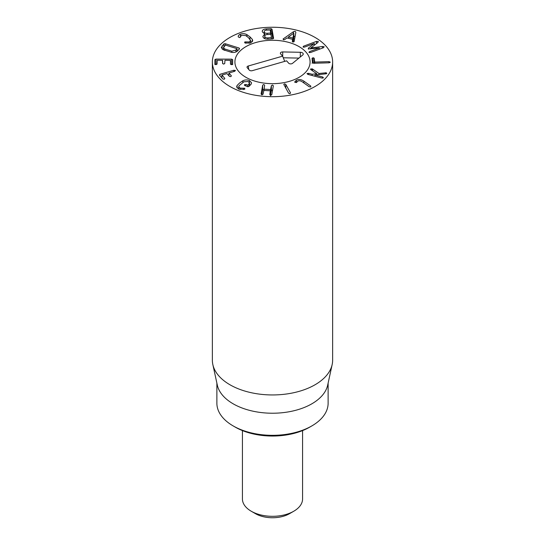 <?xml version="1.0" encoding="UTF-8"?>
<svg xmlns="http://www.w3.org/2000/svg" width="545" height="545" viewBox="0 0 545 545"><rect width="100%" height="100%" fill="white"/><g stroke="black" fill="none" stroke-linecap="round" stroke-linejoin="round"><path stroke-width="0.82" d="M309.07 52.422L309.56 51.612L319.288 48.001L308.232 48.914L308.579 47.994L314.254 43.477L304.526 47.095L303.047 47.013L303.531 46.196L316.488 41.386L318.3 41.468L317.905 42.456L310.814 47.946L322.408 46.502L324.139 46.713L323.519 47.701L310.555 52.511L308.92 52.15M322.408 46.502L322.408 48.11M310.814 47.946L310.814 48.989M310.779 47.912L310.779 48.995M314.295 43.511L314.295 45.221M319.288 48.001L319.288 49.268M313.109 57.722L314.227 58.254L314.731 62.089L329.017 61.653L330.325 62.191L329.119 62.798L313.668 63.268L312.462 62.743L312.06 58.308L313.109 57.722L313.109 62.627L312.06 63.227M329.017 61.653L329.017 62.798M314.233 63.247L313.109 62.627M314.227 58.254L314.227 63.166M310.82 69.637L310.575 68.983L312.544 69.031L318.961 73.493L326.257 72.792L326.823 73.493L326.026 73.813L314.99 74.999L322.695 77.009L323.43 77.826L321.877 78.051L307.741 74.365L307.012 73.541L308.559 73.323L312.149 74.263L316.795 73.759L310.82 69.637L310.575 68.983L310.575 69.413M322.695 77.009L322.695 78.139M314.99 74.999L314.99 76.252M326.257 72.792L326.257 73.779M325.46 72.751L325.46 73.875M318.961 73.493L318.961 74.57M312.544 69.031L312.544 70.823M316.795 73.759L316.795 74.808M312.149 74.263L312.149 75.517M308.559 73.323L308.559 74.576M295.029 82.431L294.743 81.927L296.385 80.183C298.755 79.073 301.242 79.386 303.844 81.123L310.752 86.028L310.779 86.948L309.213 86.75L302.305 81.845C300.588 80.701 299.082 80.462 297.795 81.137L296.378 82.581L294.743 82.057M310.779 86.948L310.752 86.028L310.752 86.962M296.385 80.183L296.385 82.574M283.87 84.7L284.435 83.828L285.757 84.346L290.519 92.868L289.974 93.733L288.639 93.215L283.781 84.38M285.757 84.346L285.757 88.065M262.676 85.156L263.8 84.495L264.645 85.272L264.093 89.169L270.565 89.55L271.39 85.674L272.514 85.013L273.358 85.79L271.778 94.701L270.674 95.361L269.809 94.578L270.34 90.797L263.869 90.416L263.065 94.183L261.954 94.844L261.089 94.067L262.676 85.156L262.676 90.068L261.832 94.83M270.463 95.334L270.34 90.797M272.623 89.932L271.39 90.586L270.463 94.455M271.39 85.674L271.39 90.586M263.971 89.101L264.093 90.429M263.971 89.421L262.676 90.068M242.818 80.783C245.039 79.747 247.226 79.652 249.392 80.496L251.552 82.833L251.088 84.223L248.881 86.451L247.525 86.648L244.671 85.483L244.487 84.652L245.924 84.461L247.995 85.197L249.569 83.017L248.139 81.518L243.962 81.764L239.051 85.769L238.737 86.682L240.052 88.113L244.705 88.263L244.828 89.067L244.296 89.346L238.799 89.135L236.632 86.819L237.082 85.463L239.596 82.983L242.818 80.783L242.818 82.431M237.082 85.463L237.082 87.997M238.737 88.61L238.363 88.937M244.705 89.162L244.705 88.263L244.828 89.067M243.608 88.276L243.608 89.543M240.052 88.113L240.052 89.53M249.29 83.848L249.29 86.124M245.924 84.461L245.924 85.994M244.671 85.483L244.487 84.652L244.487 85.388M249.392 80.496L249.392 82.424M233.866 70.251L235.433 70.441L234.752 71.272L228.948 73.05L231.387 75.85L230.842 76.634L229.452 76.409L227.013 73.616L221.972 74.999L224.826 78.46L224.274 79.243L222.885 79.025L219.403 75.04L219.942 74.311L233.866 70.251L233.866 71.531M221.972 74.999L221.89 77.887M229.009 72.948L228.948 75.83L228.927 73.01M232.681 64.582L230.508 64.058M223.941 64.038L223.382 64.038M217.046 64.017L214.914 64.528M215.97 59.105L231.639 59.153L232.681 59.671L232.64 64.14L231.536 64.705L230.474 64.133L230.508 60.372L224.949 60.27L224.765 63.493L223.654 64.058L222.592 63.486L222.619 60.345L217.237 60.25L217.046 64.099L215.943 64.657L214.88 64.092L214.914 59.616L215.97 59.105L215.97 64.017M222.619 60.345L222.619 63.615L222.469 60.263M230.508 60.366L230.508 64.276L230.351 60.291M288.4 36.951L292.924 38.055L293.803 33.211L288.4 36.951L288.4 38.286M293.803 33.211L293.803 38.116L293.087 42.081M292.924 38.055L292.924 42.06M293.435 31.719L295.165 31.317L295.846 32.305L294.123 41.686L292.849 42.047L292.29 41.379L292.685 39.329L286.99 37.946L284.722 39.54L283.523 39.778L283.08 39.002L293.435 31.719L293.435 33.409M295.165 36.229L293.435 36.624M283.366 38.736L283.366 39.73M292.685 39.329L292.685 41.992M267.173 33.306L270.688 33.013L270.163 30.002L266.621 30.111C264.925 30.254 264.141 30.84 264.277 31.862C264.488 32.87 265.456 33.347 267.173 33.306L267.173 34.539M264.257 33.831L264.257 31.617L264.277 33.838M270.565 34.342L270.688 33.013M267.854 37.891L271.471 37.591L270.926 34.41L267.282 34.533C265.47 34.696 264.645 35.309 264.809 36.372C265.013 37.435 266.028 37.946 267.854 37.891L267.854 39.117M264.788 36.113L264.809 38.695L264.788 36.113M271.349 38.92L271.471 37.625M272.834 38.831L272.016 34.097L270.688 33.558M273.563 38.388L272.779 38.838L268.201 39.104C265.068 39.267 263.283 38.388 262.853 36.461L264.747 33.974L262.315 31.828C262.022 30.132 263.378 29.157 266.376 28.899L271.022 28.633L272.016 29.185L273.576 38.293M266.376 28.899L266.376 30.132M262.315 31.828L262.281 31.419M264.747 33.974L264.747 38.668M252.349 39.383L252.73 40.664L250.475 43.007L245.202 43.014L244.651 42.714L244.821 41.911L249.276 41.958L250.618 40.507L248.309 37.496L245.666 35.548L241.558 35.221L239.895 37.605L238.281 36.971C238.036 35.779 238.73 34.846 240.359 34.178C242.539 33.374 244.705 33.518 246.871 34.601L249.964 36.849L252.349 39.383L252.349 41.767M251.061 42.748L250.618 42.34M246.871 34.601L246.871 36.311M240.359 34.178L240.359 36.208M238.281 36.971L238.226 36.508M240.263 37.012L239.895 37.605M249.276 41.958L249.276 43.334M245.918 41.945L245.918 43.225M244.651 42.714L244.821 41.911L244.821 42.837M235.917 50.045L237.014 48.682L225.473 45.078L223.477 47.558L224.697 48.961L231.816 51.182L235.917 50.045L235.917 51.979M237.082 51.312L237.014 48.682M225.296 43.723L239.078 48.021L239.575 48.771L237.756 50.705C236.367 52.184 234.323 52.729 231.611 52.361L223.103 49.704L221.29 47.524L223.947 43.886L225.296 43.723L225.296 45.085M223.477 49.302L223.103 49.704M229.976 86.519A60.134 34.717 180 0 1 212.366 61.966A60.134 34.717 180 0 1 272.5 27.25A60.134 34.717 180 0 1 332.634 61.966A60.134 34.717 180 0 1 295.513 94.047A60.134 34.717 180 0 1 229.976 86.519M299.076 46.625A37.585 21.698 180 0 1 310.085 61.966A37.585 21.698 180 0 1 272.5 83.664A37.585 21.698 180 0 1 234.915 61.966A37.585 21.698 180 0 1 258.119 41.924A37.585 21.698 180 0 1 299.076 46.625M235.29 427.144L233.165 425.918L235.297 427.144A52.62 30.377 0 0 0 235.297 427.144A52.62 30.377 0 0 0 309.71 427.144L311.835 425.918A55.624 32.114 180 0 1 233.165 425.918L233.165 425.918A55.624 32.114 180 0 1 216.876 403.211L216.876 383.121M328.124 383.121L328.124 403.211A55.624 32.114 180 0 1 311.835 425.918M332.164 364.557L327.688 385.117A55.624 32.114 180 0 1 272.5 413.226A55.624 32.114 180 0 1 217.312 385.117L212.836 364.557A60.134 34.717 0 0 0 229.976 384.777A60.134 34.717 0 0 0 291.997 393.074A60.134 34.717 0 0 0 332.164 364.557A60.134 34.717 0 0 0 332.634 360.231L332.634 61.966M212.366 61.966L212.366 360.231A60.134 34.717 0 0 0 212.836 364.557M252.287 70.666A2.255 1.301 180 0 1 249.263 70.08L247.26 67.75A2.255 1.301 180 0 1 247.062 67.416A2.255 1.301 180 0 1 248.275 65.999L282.617 56.162L280.607 53.832A2.275 1.315 180 0 1 280.416 53.492A2.275 1.315 180 0 1 282.732 51.932L300.343 52.286A3.004 1.737 180 0 1 303.19 54.35A3.004 1.737 180 0 1 302.693 55.018L292.536 63.336A2.275 1.315 180 0 1 288.632 63.159L286.622 60.829L252.287 70.666M298.933 58.097L283.271 57.784M282.617 56.162L284.728 61.374M255.789 42.53A37.585 21.698 180 0 1 310.085 61.966A37.585 21.698 180 0 1 272.5 83.664A37.585 21.698 180 0 1 234.915 61.966A37.585 21.698 180 0 1 255.789 42.53M302.57 430.591L302.57 498.954A30.07 17.358 180 0 1 293.762 511.23A30.07 17.358 180 0 1 251.238 511.23L251.238 511.23A30.07 17.358 180 0 1 242.43 498.954L242.43 430.591M255.489 513.683L251.238 511.23L255.489 513.683A24.055 13.884 0 0 0 289.511 513.683L293.762 511.23M316.488 41.386L316.488 43.539M303.531 46.196L303.531 47.231M308.579 47.994L308.579 49.111M309.56 51.612L309.56 52.64M314.731 62.089L314.731 63.234M314.567 62.014L314.567 63.24M311.958 68.759L311.958 70.428M303.844 81.123L303.844 82.935M270.715 89.469L270.715 94.38M270.565 89.55L270.565 94.462M247.995 85.197L247.995 86.75M247.791 85.224L247.791 86.73M219.942 74.311L219.942 75.653M231.639 59.153L231.639 64.058M214.914 59.616L214.914 64.249M272.016 29.185L272.016 34.097M271.022 28.633L271.022 33.545M249.964 36.849L249.964 39.09M224.697 48.961L224.697 50.44M231.816 51.182L231.816 52.388M239.078 48.021L239.078 49.302M223.947 43.886L223.947 46.529M222.128 45.828L222.128 49.043M300.343 52.286L300.295 56.98M282.732 51.932L282.685 56.339M248.275 65.999L248.704 69.426M270.463 90.879L270.463 95.784M238.737 86.682L238.737 89.108M249.569 83.017L249.569 85.878M221.876 75.067L221.876 77.867M250.618 40.507L250.618 42.946M223.477 49.908L223.477 47.558M237.109 51.298L237.109 48.75"/></g></svg>
